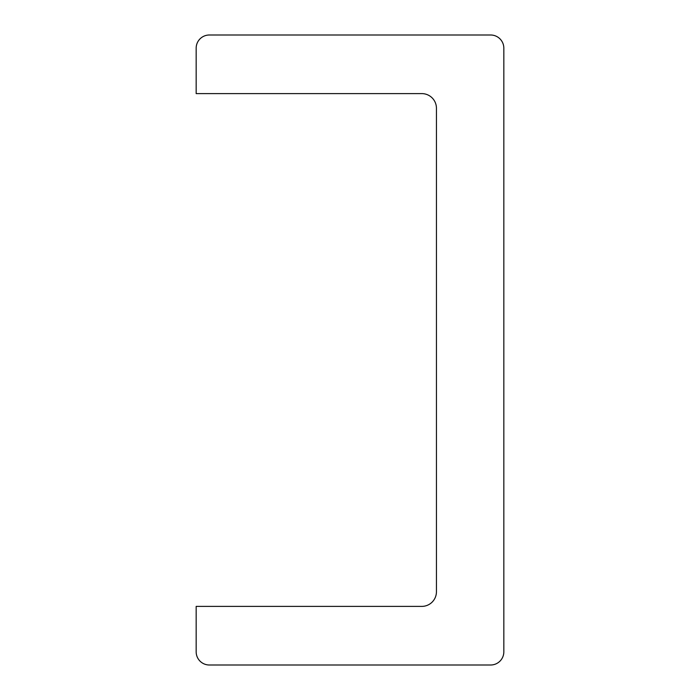 <?xml version="1.0" encoding="UTF-8"?>
<svg xmlns="http://www.w3.org/2000/svg" width="700" height="700" viewBox="0 0 700 700"><rect width="100%" height="100%" fill="white"/><g stroke="black" fill="none" stroke-linecap="round" stroke-linejoin="round"><path stroke-width="1.05" d="M490.648 665A13.186 13.186 0 0 0 503.834 651.814L503.834 48.186A13.186 13.186 0 0 0 490.648 35L209.352 35A13.186 13.186 0 0 0 196.166 48.186L196.166 93.608L421.794 93.608A14.647 14.647 0 0 1 436.441 108.255L436.441 591.745A14.647 14.647 0 0 1 421.794 606.392L196.166 606.392L196.166 651.814A13.186 13.186 0 0 0 209.352 665L490.648 665"/></g></svg>
